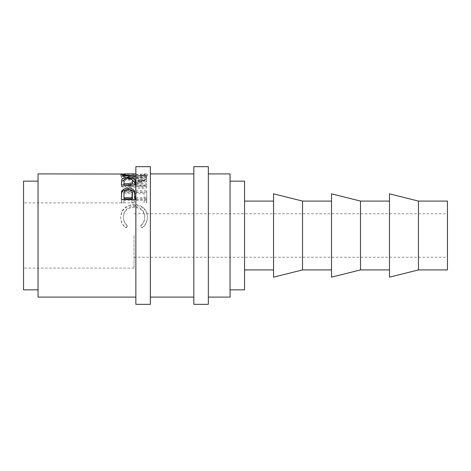 <?xml version="1.0" encoding="UTF-8"?>
<svg xmlns="http://www.w3.org/2000/svg" width="471" height="471" viewBox="0 0 471 471"><rect width="100%" height="100%" fill="white"/><g stroke="black" fill="none" stroke-linecap="round" stroke-linejoin="round"><path stroke-width="0.35" stroke-dasharray="2.35 1.77" d="M150.355 166.663L150.355 304.337M135.866 166.663L135.866 175.718C141.483 175.218 144.456 174.659 144.785 174.046L135.866 174.294L135.866 173.905L135.866 175.718M208.329 166.663L208.329 304.337M193.834 166.663L193.834 304.337M23.55 181.152L23.55 289.848M134.052 235.5L134.052 268.105L134.052 235.5M447.45 201.082L447.45 269.918M418.466 201.082L418.466 269.918M389.482 193.834L389.482 277.166M360.498 201.082L360.498 269.918M331.513 193.834L331.513 277.166M302.529 201.082L302.529 269.918M273.545 193.834L273.545 277.166M244.555 181.152L244.555 289.848M230.066 173.905L230.066 297.095M38.045 173.905L38.045 297.095M123.325 174.035L135.866 174.588L135.866 175.636L121.371 176.113L135.866 178.586L135.866 181.311L121.371 185.138L135.866 186.469L135.866 190.767L121.371 190.767L121.371 201.718L123.973 201.718L123.973 192.362L131.78 192.362L131.78 201.718L134.376 201.718L134.376 192.362L135.866 192.362L135.866 204.579L133.905 204.479C125.692 205.032 121.3 209.183 120.723 216.931C120.706 221.329 122.472 224.926 126.028 227.723L127.553 225.75C124.721 223.366 123.308 220.375 123.325 216.795C123.796 210.431 127.382 206.987 134.082 206.469L135.866 206.581L135.866 304.337M135.866 182.571L135.866 185.115L128.483 184.555L146.734 179.775L128.448 176.49L135.866 176.219L135.866 178.586L142.183 179.875L135.866 181.311L135.866 182.571M144.067 173.905L147.388 174.04L135.866 174.588L124.079 173.905M38.045 235.5L38.045 289.848L38.045 235.5M230.066 235.5L230.066 289.848L230.066 235.5M244.555 235.5L244.555 269.918L244.555 235.5M447.45 235.5L447.45 213.763L447.45 235.5M127.553 225.75L127.553 226.039C124.721 223.719 123.308 220.822 123.325 217.343C123.796 211.167 127.382 207.829 134.082 207.322C140.835 207.841 144.403 211.232 144.785 217.49C144.75 220.893 143.343 223.743 140.558 226.039L142.065 227.952C145.616 225.22 147.388 221.741 147.388 217.508C147.47 213.651 145.992 210.525 142.948 208.129C140.34 206.263 137.326 205.35 133.905 205.391C125.698 205.921 121.3 209.954 120.723 217.478C120.706 221.747 122.472 225.238 126.028 227.952L127.553 226.039M123.325 216.795L123.325 217.343M134.082 206.469L134.082 207.322M144.785 216.943C144.75 220.452 143.343 223.389 140.558 225.75L142.065 227.723C145.616 224.914 147.388 221.323 147.388 216.96C147.47 212.986 145.992 209.766 142.948 207.299C140.917 205.756 138.556 204.856 135.866 204.579L135.866 206.581C141.618 207.823 144.591 211.279 144.785 216.943L144.785 217.49M147.388 216.96L147.388 217.508M142.948 207.299L142.948 208.129M133.905 204.479L133.905 205.391M120.723 216.931L120.723 217.478M121.371 201.718L121.371 202.707L123.973 202.707L123.973 201.718M123.973 192.362L123.973 202.707M123.973 193.628L131.78 193.628L131.78 202.707L134.376 202.707L134.376 201.718M131.78 192.362L131.78 193.628M131.78 201.718L131.78 202.707M134.376 192.362L134.376 202.707M134.376 193.628L144.132 193.628L144.132 202.707L146.734 202.707L146.734 201.718L144.132 201.718L144.132 202.707M146.734 202.707L146.734 190.767L135.866 190.767L135.866 192.362L144.132 192.362L144.132 193.628M144.132 192.362L144.132 201.718M146.734 190.767L146.734 201.718M146.734 192.086L121.371 192.086L121.371 202.707M121.371 190.767L121.371 192.086M146.734 179.775L146.734 181.412L128.448 178.226L128.448 176.49M146.734 181.412L146.734 179.993M146.734 185.963L146.734 187.358L135.866 186.469L135.866 185.115L146.734 185.963L146.734 187.417L128.483 186.057L128.483 184.555M128.483 186.057L146.734 181.623M146.734 175.312L146.734 175.842L135.866 176.219L135.866 175.636L146.734 175.312L146.734 177.084L121.371 177.861L142.183 181.512L121.371 186.804L121.371 185.327M121.371 186.804L146.734 188.771M121.371 186.616L121.371 185.138M142.183 181.512L142.183 179.875M121.371 177.944L121.371 176.201M121.371 177.861L121.371 176.113M146.734 177.084L146.734 175.842M128.448 178.226L146.734 177.596M134.047 174.606L134.047 176.395L147.388 175.848C146.693 176.825 142.283 177.573 134.164 178.079C126.022 177.602 121.542 176.86 120.723 175.86L134.047 176.395M144.067 175.718L134.041 176.107L123.325 175.854C123.914 176.601 127.523 177.149 134.153 177.508C140.717 177.143 144.261 176.596 144.785 175.854L147.388 175.848L147.388 174.04C146.911 174.882 143.072 175.642 135.866 176.313M134.164 176.342L134.164 178.079M120.723 174.052L120.723 175.86M134.153 177.508L134.153 176.342M144.785 175.854L144.785 174.046M134.041 176.107L134.041 174.305M123.325 175.854L123.325 175.082M124.256 179.763L128.153 179.357L132.139 179.775M132.463 182.954C132.922 181.311 131.486 180.381 128.153 180.157L128.153 179.357M146.734 177.543L146.734 180.234L135.03 184.296L135.03 182.748L146.734 179.251L146.734 177.543L135.866 181.035M146.734 180.234L146.734 179.251M146.734 178.556L135.866 182.407M135.03 184.991L135.03 184.296M135.03 185.25L146.734 185.25L146.734 183.725L135.866 183.725M146.734 183.725L146.734 185.25M146.734 186.481L121.371 186.481L121.371 184.991L121.371 186.481M146.734 184.991L135.866 184.991M121.371 182.265L121.371 183.831L121.371 182.265M132.428 185.25L123.973 185.25L123.973 182.901C123.508 181.294 124.897 180.375 128.153 180.157M123.973 181.306L123.973 182.901M135.03 197.449L135.03 198.821M135.866 198.821L146.734 198.821L146.734 197.708L135.866 197.708M146.734 197.708L146.734 198.821M146.734 200.593L121.371 200.593L121.371 196.79M121.371 199.533L121.371 200.593M146.734 199.533L135.866 199.533M132.486 195.518C132.928 192.922 131.497 191.409 128.189 190.985C124.939 191.391 123.537 192.857 123.973 195.377L123.973 198.821M128.189 189.636L128.189 190.985M123.973 194.158L123.973 195.377M134.052 268.105L23.55 268.105M134.052 257.237L447.45 257.237M134.052 213.763L447.45 213.763M134.052 202.895L23.55 202.895M124.079 175.718L121.306 175.718"/><path stroke-width="0.71" d="M150.355 235.5L150.355 166.663L135.866 166.663L135.866 304.337L150.355 304.337L150.355 235.5M208.329 235.5L208.329 166.663L193.834 166.663L193.834 304.337L208.329 304.337L208.329 235.5M418.466 269.918L447.45 269.918L447.45 201.082L418.466 201.082L389.482 193.834L389.482 277.166L418.466 269.918L418.466 201.082M360.498 235.5L360.498 201.082L331.513 193.834L331.513 277.166L360.498 269.918L360.498 235.5M302.529 235.5L302.529 201.082L273.545 193.834L273.545 277.166L302.529 269.918L302.529 235.5M230.066 289.848L244.555 289.848L244.555 181.152L230.066 181.152M38.045 289.848L23.55 289.848L23.55 181.152L38.045 181.152M208.329 297.095L230.066 297.095L230.066 173.905L208.329 173.905M135.866 297.095L38.045 297.095L38.045 173.905L123.325 174.035C123.914 174.818 127.523 175.383 134.153 175.748L135.866 175.718M135.866 199.533L121.371 199.533L121.754 191.397C122.731 189.254 124.868 188.17 128.177 188.147C131.574 188.17 133.723 189.301 134.612 191.538L135.03 197.708L135.866 197.708M135.866 184.991L121.371 184.991L121.718 179.61C122.625 178.309 124.774 177.661 128.153 177.655C133.069 177.797 135.36 179.027 135.03 181.353L135.866 181.035M135.866 176.313L134.164 176.342C126.022 175.848 121.542 175.082 120.723 174.052L121.306 173.905M135.866 182.407L135.03 182.748L135.03 183.725L135.866 183.725M135.866 173.905L124.079 173.905L123.325 174.046L123.325 175.082M134.153 176.342L134.153 175.748M121.371 184.991L121.718 181.253L124.256 179.763M121.718 179.61L121.718 181.253M128.153 177.655L128.153 178.48C124.897 178.703 123.502 179.651 123.973 181.306L123.973 183.725L132.428 183.725L132.463 181.353C132.922 179.669 131.486 178.709 128.153 178.48M132.139 179.775L135.03 182.942L135.03 181.353M135.03 183.725L135.03 184.991M132.463 182.948L132.428 183.725M123.973 183.725L123.973 184.991M121.371 196.79L121.754 192.692C122.731 190.614 124.868 189.56 128.177 189.542C131.574 189.56 133.723 190.661 134.612 192.833L135.03 197.449M121.754 191.397L121.754 192.692M128.177 188.147L128.177 189.542M134.612 191.538L134.612 192.833M135.03 197.708L135.03 198.821L135.866 198.821M132.486 195.518L132.486 194.305C132.928 191.632 131.497 190.078 128.189 189.636C124.939 190.054 123.537 191.562 123.973 194.158L123.973 197.708L132.428 197.708L132.486 194.305L132.428 198.821L123.973 198.821L123.973 197.708M132.428 197.708L132.428 198.821M389.482 201.082L360.498 201.082M331.513 201.082L302.529 201.082M273.545 201.082L244.555 201.082M193.834 173.905L150.355 173.905M193.834 297.095L150.355 297.095M273.545 269.918L244.555 269.918M331.513 269.918L302.529 269.918M389.482 269.918L360.498 269.918"/></g></svg>
